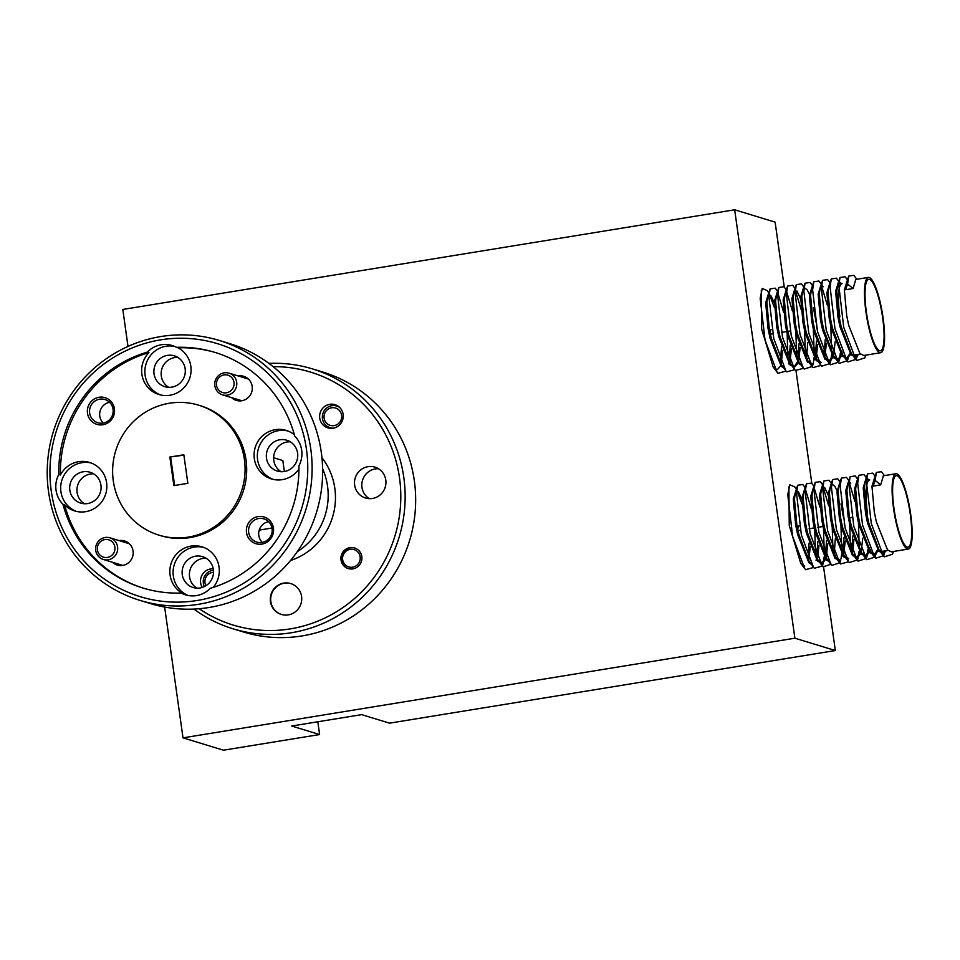 <?xml version="1.0" encoding="UTF-8"?>
<svg xmlns="http://www.w3.org/2000/svg" width="960" height="960" viewBox="0 0 960 960"><rect width="100%" height="100%" fill="white"/><g stroke="black" fill="none" stroke-linecap="round" stroke-linejoin="round"><path stroke-width="1.44" d="M97.404 549.912A9.06 8.808 -73 0 0 107.4 557.424A9.06 8.808 -73 0 0 114.888 547.068A9.06 8.808 -73 0 0 104.892 539.568A9.06 8.808 -73 0 0 97.404 549.912M117.576 546.864A11.328 11.016 107 0 1 103.344 559.476A11.328 11.016 107 0 1 95.724 550.428A11.328 11.016 107 0 1 109.956 537.816A11.328 11.016 107 0 1 117.576 546.864M216.516 385.272A9.06 8.808 -73 0 0 226.512 392.772A9.06 8.808 -73 0 0 234 382.416A9.06 8.808 -73 0 0 224.004 374.916A9.06 8.808 -73 0 0 216.516 385.272M236.688 382.224A11.328 11.016 107 0 1 222.456 394.824A11.328 11.016 107 0 1 214.836 385.776A11.328 11.016 107 0 1 229.068 373.164A11.328 11.016 107 0 1 236.688 382.224M882.624 317.52A36.24 7.632 80.7 0 0 868.716 279.288A36.24 7.632 80.7 0 0 866.448 312.576A36.24 7.632 80.7 0 0 880.368 350.808A36.24 7.632 80.7 0 0 882.624 317.52M842.136 283.608A36.24 7.632 80.7 0 0 839.88 316.908M771.912 329.556L770.604 329.772L770.472 331.776M857.568 354.528L855.504 356.736M847.488 279.912L845.112 276.756L840.024 277.5L837.768 284.256L836.796 291.18L839.136 316.824L841.152 326.592L851.508 353.724L856.104 356.712L851.184 354.972L839.976 326.784L837.96 317.016L835.62 291.372L838.428 282.264M856.104 356.712L858.744 354.336M880.668 352.716A38.16 8.04 -99.3 0 1 866.016 312.444A38.16 8.04 -99.3 0 1 868.404 277.38A38.16 8.04 -99.3 0 1 883.056 317.652A38.16 8.04 -99.3 0 1 880.668 352.716L863.664 355.488L859.932 353.544L848.712 325.356L846.708 315.588L844.356 289.944L847.176 280.836M781.488 346.752L780.456 362.58A38.16 8.04 -99.3 0 1 780.348 363.288M777.432 369.528L777.096 369.588A38.16 8.04 -99.3 0 1 774.984 368.772L777.432 369.528L780.708 365.712M781.116 364.476L782.688 350.376M790.224 345.324L789.048 361.812M788.688 363.24L788.472 363.936M784.2 368.292L781.26 366.36L770.04 338.172L768.036 328.404L765.684 302.76L768.504 293.652M777.564 291.3L775.188 288.156L770.1 288.888L767.844 295.644L766.872 302.568L769.212 328.212L771.216 337.98L781.584 365.112L783.6 367.26M789.864 363.048L791.424 348.96M798.972 343.908L797.796 360.384M797.424 361.824L794.316 366.708M786.3 289.872L783.936 286.728L778.836 287.472L776.58 294.228L775.608 301.152L777.948 326.796L779.964 336.552L790.32 363.696L794.916 366.684L790.008 364.932L778.788 336.744L776.772 326.988L774.432 301.344L777.252 292.236M794.916 366.684L798.192 362.856M798.6 361.632L800.16 347.532M807.708 342.48L806.532 358.968M801.672 365.448L798.744 363.504L787.524 335.316L785.52 325.56L783.168 299.916L785.988 290.808M795.036 288.456L792.672 285.3L787.572 286.044L785.328 292.8L784.344 299.724L786.696 325.368L788.7 335.124L799.068 362.268L801.084 364.416M807.336 360.204L807.72 358.74M816.456 341.052L815.28 357.54M814.908 358.968L814.692 359.664M803.784 287.028L801.408 283.884L796.32 284.616L794.064 291.384L793.092 298.296L795.432 323.94L797.448 333.708L807.804 360.852L812.4 363.84L807.48 362.088L796.272 333.9L794.256 324.132L791.916 298.488L794.724 289.38M816.084 358.776L817.644 344.688M816.888 328.788L816.66 326.676M825.192 339.636L824.016 356.112M812.52 285.6L810.156 282.456L805.056 283.2L802.8 289.956L801.828 296.88L804.18 322.524L806.184 332.28L816.54 359.424L821.136 362.412L816.228 360.66L805.008 332.472L803.004 322.716L800.652 297.072L803.472 287.964M824.82 357.36L826.392 343.26M833.16 352.644L832.752 354.696M832.392 356.124L829.284 361.008M821.268 284.184L818.892 281.028L813.804 281.772L811.548 288.528L810.576 295.452L812.916 321.096L814.92 330.864L825.288 357.996L829.884 360.984L824.964 359.244L813.744 331.056L811.74 321.288L809.388 295.644L812.208 286.536M829.884 360.984L833.16 357.168M833.568 355.932L835.128 341.832M841.896 351.216L841.5 353.268M841.128 354.696L838.02 359.58M830.004 282.756L827.64 279.612L822.54 280.344L820.284 287.112L819.312 294.024L821.652 319.668L823.668 329.436L834.024 356.58L838.62 359.568L833.712 357.816L822.492 329.628L820.476 319.86L818.136 294.216L820.956 285.108M838.62 359.568L841.896 355.74M842.304 354.504L842.688 353.04M849.648 353.964L846.756 358.164M838.74 281.328L836.376 278.184L831.276 278.928L829.032 285.684L828.048 292.608L830.4 318.252L832.404 328.008L842.772 355.152L847.356 358.14L842.448 356.388L831.228 328.2L829.224 318.444L826.872 292.8L829.692 283.692M847.356 358.14L850.644 354.312M770.724 295.26L774.384 303.072M796.956 290.988L800.604 298.8M816.108 322.368L813.408 307.56M809.46 294.324L807.24 289.896L804.492 287.796M821.592 285.264L823.176 286.728M836.82 297.096L838.608 304.188M839.076 282.42L840.972 284.316M841.836 283.692L839.46 282.096M910.224 513.876A36.24 7.632 80.7 0 0 896.304 475.632A36.24 7.632 80.7 0 0 894.048 508.932A36.24 7.632 80.7 0 0 907.956 547.164A36.24 7.632 80.7 0 0 910.224 513.876M869.736 479.964A36.24 7.632 80.7 0 0 867.468 513.264M799.512 525.912L798.204 526.128L798.072 528.12M885.156 550.884L883.092 553.092M875.076 476.268L872.712 473.112L867.612 473.856L865.368 480.612L864.384 487.536L866.736 513.18L868.74 522.936L879.108 550.08L883.692 553.068L878.784 551.316L867.564 523.128L865.56 513.372L863.208 487.728L866.028 478.62M883.692 553.068L886.332 550.692M908.268 549.072A38.16 8.04 -99.3 0 1 893.616 508.8A38.16 8.04 -99.3 0 1 896.004 473.736A38.16 8.04 -99.3 0 1 910.656 514.008A38.16 8.04 -99.3 0 1 908.268 549.072L891.264 551.832L887.52 549.9L876.312 521.712L874.296 511.944L871.956 486.3L874.776 477.192M809.088 543.108L808.056 558.924A38.16 8.04 -99.3 0 1 807.936 559.632M802.572 565.128L804.684 565.944A38.16 8.04 -99.3 0 1 802.572 565.128L800.724 563.28L789.252 525.468L788.892 486.852M808.716 560.832L810.276 546.732M817.824 541.68L816.648 558.168M816.276 559.596L816.06 560.292M811.788 564.648L808.86 562.704L797.64 534.516L795.636 524.76L793.284 499.116L796.104 490.008M805.152 487.656L802.788 484.5L797.688 485.244L795.432 492L794.46 498.924L796.812 524.568L798.816 534.324L809.172 561.468L811.2 563.616M817.452 559.404L819.024 545.304M826.56 540.252L825.384 556.74M824.808 558.864L821.916 563.052M813.9 486.228L811.524 483.084L806.436 483.816L804.18 490.584L803.208 497.496L805.548 523.14L807.564 532.908L817.92 560.052L822.516 563.04L817.596 561.288L806.376 533.1L804.372 523.332L802.02 497.688L804.84 488.58M822.516 563.04L825.792 559.212M826.2 557.976L827.76 543.888M835.308 538.836L834.132 555.312M829.272 561.804L826.344 559.86L815.124 531.672L813.108 521.916L810.768 496.272L813.588 487.164M822.636 484.8L820.272 481.656L815.172 482.4L812.916 489.156L811.944 496.08L814.284 521.724L816.3 531.48L826.656 558.624L828.684 560.76M834.936 556.56L835.32 555.084M844.044 537.408L842.868 553.896M842.496 555.324L842.28 556.02M831.372 483.384L829.008 480.228L823.908 480.972L821.664 487.728L820.68 494.652L823.032 520.296L825.036 530.064L835.404 557.196L839.988 560.184L835.08 558.444L823.86 530.256L821.856 520.488L819.504 494.844L822.324 485.736M843.672 555.132L845.244 541.032M844.476 525.144L844.248 523.032M852.792 535.98L851.616 552.468M840.12 481.956L837.756 478.812L832.656 479.544L830.4 486.312L829.428 493.224L831.768 518.868L833.784 528.636L844.14 555.78L848.736 558.768L843.816 557.016L832.608 528.828L830.592 519.06L828.252 493.416L831.072 484.308M852.42 553.704L853.98 539.616M860.748 549L860.352 551.04M859.98 552.48L856.872 557.364M848.856 480.528L846.492 477.384L841.392 478.128L839.136 484.884L838.164 491.808L840.516 517.452L842.52 527.208L852.876 554.352L857.472 557.34L852.564 555.588L841.344 527.4L839.34 517.644L836.988 492L839.808 482.892M857.472 557.34L860.748 553.512M861.156 552.288L862.728 538.188M869.496 547.572L869.088 549.624M868.728 551.052L865.62 555.936M857.604 479.112L855.228 475.956L850.14 476.7L847.884 483.456L846.912 490.38L849.252 516.024L851.268 525.792L861.624 552.924L866.22 555.912L861.3 554.172L850.08 525.984L848.076 516.216L845.724 490.572L848.544 481.464M866.22 555.912L869.496 552.096M869.904 550.86L870.276 549.396M877.248 550.32L874.356 554.52M866.34 477.684L863.976 474.54L858.876 475.272L856.62 482.04L855.648 488.952L857.988 514.596L860.004 524.364L870.36 551.508L874.956 554.496L870.048 552.744L858.828 524.556L856.812 514.788L854.472 489.144L857.292 480.036M874.956 554.496L878.232 550.668M798.324 491.616L801.984 499.428M824.544 487.344L828.204 495.156M843.708 518.712L840.996 503.916M837.06 490.68L834.828 486.252L832.092 484.14M849.192 481.62L850.764 483.072M864.408 493.452L866.208 500.544M866.664 478.764L868.56 480.672M869.436 480.048L867.06 478.452M334.116 425.628A9.06 8.808 -73 0 0 341.604 415.272A9.06 8.808 -73 0 0 331.608 407.772A9.06 8.808 -73 0 0 324.12 418.128A9.06 8.808 -73 0 0 334.116 425.628M333.576 428.148A11.328 11.016 107 0 1 322.368 416.124A11.328 11.016 107 0 1 339.852 407.604M213.528 572.316A9.06 8.808 -73 0 0 205.944 585.708M204.336 586.608A11.328 11.016 107 0 1 213.456 570.252M342.66 559.692A9.06 8.808 -73 0 0 352.656 567.192A9.06 8.808 -73 0 0 360.144 556.848A9.06 8.808 -73 0 0 350.148 549.336A9.06 8.808 -73 0 0 342.66 559.692M348.444 568.632A10.776 10.488 107 0 1 350.292 547.764A10.776 10.488 107 0 1 354.744 548.016M60.396 474.984L58.776 474.492A25.368 24.66 -73 0 0 56.04 490.188A25.368 24.66 -73 0 0 62.976 504.312L64.584 504.804A25.368 24.66 -73 0 0 74.724 510.948A25.368 24.66 -73 0 0 106.608 482.712A25.368 24.66 -73 0 0 89.544 462.432A25.368 24.66 -73 0 0 60.396 474.984A123.204 119.796 107 0 1 148.932 352.596A25.368 24.66 -73 0 0 141.888 374.256A25.368 24.66 -73 0 0 158.952 394.524A25.368 24.66 -73 0 0 190.836 366.288A25.368 24.66 -73 0 0 178.14 347.832A123.204 119.796 107 0 1 215.64 352.596M174.54 346.38A25.368 24.66 -73 0 0 145.116 375.24A25.368 24.66 -73 0 0 160.584 394.968M213.24 587.388A25.368 24.66 -73 0 0 219.06 567.096A25.368 24.66 -73 0 0 201.984 546.828A25.368 24.66 -73 0 0 170.1 575.076A25.368 24.66 -73 0 0 182.796 593.52L181.176 593.028A25.368 24.66 -73 0 0 185.556 594.852A25.368 24.66 -73 0 0 210.384 588.264A123.204 119.796 107 0 0 298.92 465.876A25.368 24.66 -73 0 0 301.656 450.18A25.368 24.66 -73 0 0 294.732 436.056A123.204 119.796 107 0 0 214.836 352.356A123.204 119.796 107 0 0 176.52 347.34A25.368 24.66 -73 0 0 172.152 345.516A25.368 24.66 -73 0 0 147.324 352.104L148.932 352.596M294.372 434.76A25.368 24.66 -73 0 0 286.212 430.404A25.368 24.66 -73 0 0 254.328 458.652A25.368 24.66 -73 0 0 271.392 478.92A25.368 24.66 -73 0 0 298.944 469.02M287.808 430.956A25.368 24.66 -73 0 0 257.568 459.636A25.368 24.66 -73 0 0 273.036 479.352M203.592 547.38A25.368 24.66 -73 0 0 173.34 576.06A25.368 24.66 -73 0 0 188.016 595.464M91.14 462.984A25.368 24.66 -73 0 0 60.9 491.664A25.368 24.66 -73 0 0 76.368 511.392M261.912 544.092A13.956 13.56 -73 0 0 273.444 528.156A13.956 13.56 -73 0 0 258.048 516.6A13.956 13.56 -73 0 0 246.516 532.548A13.956 13.56 -73 0 0 261.912 544.092M262.068 542.436A12.144 11.808 -73 0 0 263.928 518.868A12.144 11.808 -73 0 0 248.592 529.68A12.144 11.808 -73 0 0 262.068 542.436M102.888 424.752A13.956 13.56 -73 0 0 114.42 408.816A13.956 13.56 -73 0 0 99.024 397.26A13.956 13.56 -73 0 0 87.492 413.196A13.956 13.56 -73 0 0 102.888 424.752M103.044 423.084A12.144 11.808 -73 0 0 104.904 399.516A12.144 11.808 -73 0 0 89.568 410.34A12.144 11.808 -73 0 0 103.044 423.084M112.488 562.272A12.588 12.24 -73 0 0 133.068 551.028A12.588 12.24 -73 0 0 119.1 540.612M231.6 397.62A12.588 12.24 -73 0 0 252.168 386.376A12.588 12.24 -73 0 0 238.212 375.96M333.12 428.232A12.144 11.808 -73 0 0 334.992 404.664A12.144 11.808 -73 0 0 319.656 415.476A12.144 11.808 -73 0 0 333.12 428.232M213.264 568.824A12.144 11.808 -73 0 0 202.26 587.436M352.896 568.884A10.776 10.488 -73 0 0 354.552 547.956A10.776 10.488 -73 0 0 340.932 557.568A10.776 10.488 -73 0 0 352.896 568.884M139.98 600.396L150.492 603.6A135.888 132.132 -73 0 0 321.288 452.292A135.888 132.132 -73 0 0 229.86 343.68L219.348 340.464A135.888 132.132 107 0 1 310.776 449.076A135.888 132.132 107 0 1 139.98 600.396A135.888 132.132 107 0 1 48.552 491.784A135.888 132.132 107 0 1 219.348 340.464M199.212 608.736A132.264 128.604 -73 0 0 340.068 609.48A132.264 128.604 -73 0 0 399.504 477.804A132.264 128.604 -73 0 0 273.132 366.636M268.944 363.396A135.888 132.132 107 0 1 312.384 368.88A135.888 132.132 107 0 1 403.812 477.48A135.888 132.132 107 0 1 233.016 628.8A135.888 132.132 107 0 1 193.932 609.084M306.468 449.4A132.264 128.604 -73 0 0 160.536 339.876A132.264 128.604 -73 0 0 51.24 490.968A132.264 128.604 -73 0 0 197.16 600.492A132.264 128.604 -73 0 0 306.468 449.4M233.016 628.8L243.528 632.016A135.888 132.132 -73 0 0 414.324 480.696A135.888 132.132 -73 0 0 322.896 372.084L312.384 368.88M113.292 480.864A67.944 66.06 107 0 1 198.696 405.204A67.944 66.06 107 0 1 244.404 459.504A67.944 66.06 107 0 1 159.012 535.164A67.944 66.06 107 0 1 113.292 480.864M198.696 405.204L200.316 405.696A67.944 66.06 107 0 1 246.024 459.996A67.944 66.06 107 0 1 160.632 535.656L159.012 535.164M297.3 551.652A65.22 63.42 -73 0 0 327.54 486.12A65.22 63.42 -73 0 0 322.608 468.78M321.936 457.668A65.22 63.42 107 0 1 334.824 488.34A65.22 63.42 107 0 1 290.532 560.496M378.432 468.732A16.128 15.684 -73 0 0 369.3 498.648M372.456 498.468A16.128 15.684 -73 0 0 374.928 467.148A16.128 15.684 -73 0 0 354.552 481.524A16.128 15.684 -73 0 0 372.456 498.468M281.496 614.484A16.128 15.684 107 0 1 284.172 583.236A16.128 15.684 107 0 1 290.916 583.644M288.24 614.892A16.128 15.684 -73 0 0 290.712 583.572A16.128 15.684 -73 0 0 270.336 597.948A16.128 15.684 -73 0 0 288.24 614.892M83.136 471.792A16.128 15.684 107 0 1 101.04 488.736A16.128 15.684 107 0 1 80.664 503.1A16.128 15.684 107 0 1 83.136 471.792M84.444 503.76A16.128 15.684 107 0 1 93.576 473.832M195.588 556.188A16.128 15.684 107 0 1 213.48 573.12A16.128 15.684 107 0 1 193.104 587.496A16.128 15.684 107 0 1 195.588 556.188M196.884 588.144A16.128 15.684 107 0 1 206.028 558.228M279.804 439.764A16.128 15.684 107 0 1 297.708 456.696A16.128 15.684 107 0 1 277.332 471.072A16.128 15.684 107 0 1 279.804 439.764M281.112 471.72A16.128 15.684 107 0 1 290.244 441.804M167.364 355.368A16.128 15.684 107 0 1 185.256 372.312A16.128 15.684 107 0 1 164.88 386.676A16.128 15.684 107 0 1 167.364 355.368M168.66 387.336A16.128 15.684 107 0 1 177.804 357.408M784.26 287.16L775.116 222.144L734.664 209.796L122.808 309.456L128.004 346.44M823.644 567.42L835.332 650.544L794.88 638.196L734.664 209.796M811.848 483.504L796.044 371.076M813.672 567.444L805.596 569.664L804.72 568.596L792.636 536.424L787.764 494.676L789.852 484.8L794.832 486.972L796.332 489.3M796.752 490.056L802.068 504.048M786.072 371.088L777.996 373.308L777.12 372.24L765.036 340.068L760.176 298.32L762.252 288.444L767.244 290.616L768.744 292.956M769.152 293.712L774.468 307.692M774.984 368.772L773.136 366.924L761.652 329.112L761.292 290.508M794.88 638.196L183.012 737.856L223.464 750.204L319.62 734.544L317.82 721.776M835.332 650.544L389.544 723.156L361.632 714.636L291.708 726.024L319.62 734.544M183.012 737.856L164.64 607.056M178.14 347.832L176.52 347.34M181.176 593.028A123.204 119.796 107 0 1 142.872 588.012A123.204 119.796 107 0 1 62.976 504.312M143.676 588.264A123.204 119.796 107 0 1 64.584 504.804M169.848 457.044L183.84 454.764L187.848 483.324L173.868 485.604L169.848 457.044L183.888 455.136M58.776 474.492A123.204 119.796 107 0 1 147.324 352.104M262.272 542.4A12.144 11.808 107 0 1 268.608 521.64M103.248 423.048A12.144 11.808 107 0 1 109.584 402.288M174.624 485.484L170.664 457.284M284.364 471.516L282.816 460.536L273.612 457.728M272.004 528.024L259.212 530.112M884.412 475.62L881.46 471.684L876.36 472.428L874.104 479.184L873.132 486.108L880.692 484.884L883.356 475.788L896.004 473.736M880.692 484.884L875.172 480.432L873.132 486.108M815.592 556.308L814.74 530.004M811.26 508.728L805.428 489.276M797.688 485.244L796.512 493.248L801.384 534.996L813.456 567.168L814.332 568.248L822.408 566.016M822.552 565.62L823.32 562.752M823.548 561.552L824.172 556.86M824.328 554.88L823.476 528.576M819.996 507.312L814.164 487.86M806.436 483.816L805.248 491.832L810.12 533.58L822.204 565.74L823.068 566.82L831.288 564.192M833.076 553.464L832.224 527.16M828.744 505.884L822.912 486.432M815.172 482.4L813.984 490.404L818.856 532.152L830.94 564.324L831.816 565.392L840.036 562.764L840.792 559.908M841.032 558.708L841.656 554.016M841.812 552.036L840.96 525.732M823.908 480.972L822.732 488.976L827.604 530.724L839.688 562.896L840.552 563.976L848.64 561.744M850.56 550.608L849.708 524.304M832.656 479.544L831.468 487.56L836.34 529.308L848.424 561.468L849.3 562.548L857.52 559.92L858.276 557.052M858.516 555.864L859.14 551.172M859.296 549.192L858.444 522.888M854.964 501.612L849.132 482.16M841.392 478.128L840.216 486.132L845.088 527.88L857.16 560.052L858.036 561.12L866.256 558.504L867.024 555.636M867.252 554.436L867.876 549.744M850.14 476.7L848.952 484.704L853.824 526.452L866.772 559.704L874.992 557.076L876 554.064M858.876 475.272L857.688 483.288L862.56 525.036L874.644 557.196L875.52 558.276L883.74 555.648L884.736 552.636M867.612 473.856L866.436 481.86L871.308 523.608L883.392 555.78L884.256 556.848L892.476 554.232L893.208 551.52M876.36 472.428L875.172 480.432M879.996 551.172A36.24 7.632 80.7 0 0 881.388 551.496L888.024 550.416M856.812 279.276L853.86 275.34L848.76 276.072L846.504 282.84L845.532 289.752L853.092 288.528L855.768 279.444L868.404 277.38M853.092 288.528L847.584 284.088L845.532 289.752M787.992 359.952L787.14 333.648M783.66 312.384L777.828 292.932M770.1 288.888L768.912 296.904L773.784 338.64L785.868 370.812L786.732 371.892L794.82 369.672M796.74 358.524L795.888 332.232M792.408 310.956L786.576 291.504M778.836 287.472L777.648 295.476L782.52 337.224L794.604 369.396L795.48 370.464L803.556 368.244M805.476 357.108L804.624 330.804M801.144 309.528L795.312 290.076M787.572 286.044L786.396 294.048L791.268 335.796L803.34 367.968L804.216 369.048L812.436 366.42L813.204 363.552M813.432 362.352L814.056 357.66M814.224 355.68L813.372 329.376M796.32 284.616L795.132 292.632L800.004 334.38L812.088 366.54L812.964 367.62L821.04 365.4M822.96 354.264L823.14 350.832M805.056 283.2L803.88 291.204L808.74 332.952L820.824 365.124L821.7 366.192L829.92 363.564L830.688 360.708M830.916 359.508L831.54 354.816M831.696 352.836L830.844 326.532M827.364 305.256L821.532 285.804M813.804 281.772L812.616 289.776L817.488 331.524L829.572 363.696L830.436 364.776L838.656 362.148L839.424 359.28M839.664 358.08L840.276 353.388M822.54 280.344L821.352 288.36L826.224 330.108L838.308 362.268L839.184 363.348L847.404 360.72L848.4 357.708M831.276 278.928L830.1 286.932L834.972 328.68L847.044 360.852L847.92 361.92L856.14 359.304L857.148 356.292M840.024 277.5L838.836 285.504L843.708 327.252L855.792 359.424L856.668 360.504L864.876 357.876L865.608 355.164M848.76 276.072L847.584 284.088M852.396 354.816A36.24 7.632 80.7 0 0 853.788 355.14L860.424 354.06M103.344 559.476L122.664 565.38M109.956 537.816L129.348 543.732M222.456 394.824L241.764 400.728M229.068 373.164L248.448 379.092M849.576 517.764L851.952 517.368M336.672 406.02L338.82 406.68M330.06 427.68L332.208 428.34M798.9 530.424L800.34 530.184M809.076 528.756L814.284 527.916M817.824 527.34L823.02 526.488M796.416 489.072L794.832 486.972M858.516 556.908L857.52 559.92M867.264 555.492L866.256 558.504M893.388 551.496L892.476 554.232M804.72 568.596L800.724 563.28M813.456 567.168L809.172 561.468M822.204 565.74L817.92 560.052M830.94 564.324L826.656 558.624M839.688 562.896L835.404 557.196M848.424 561.468L844.14 555.78M857.16 560.052L852.876 554.352M865.908 558.624L861.624 552.924M874.644 557.196L870.36 551.508M883.392 555.78L879.108 550.08M771.3 334.068L772.74 333.828M781.488 332.412L786.684 331.56M787.872 331.368L790.224 330.984M768.816 292.728L767.232 290.616M830.928 360.564L829.92 363.564M839.664 359.136L838.656 362.148M865.8 355.14L864.876 357.876M777.12 372.24L773.136 366.924M785.868 370.812L781.584 365.112M794.604 369.396L790.32 363.696M803.34 367.968L799.068 362.268M812.088 366.54L807.804 360.852M820.824 365.124L816.54 359.424M829.572 363.696L825.288 357.996M838.308 362.268L834.024 356.58M847.044 360.852L842.772 355.152M855.792 359.424L851.508 353.724"/></g></svg>
